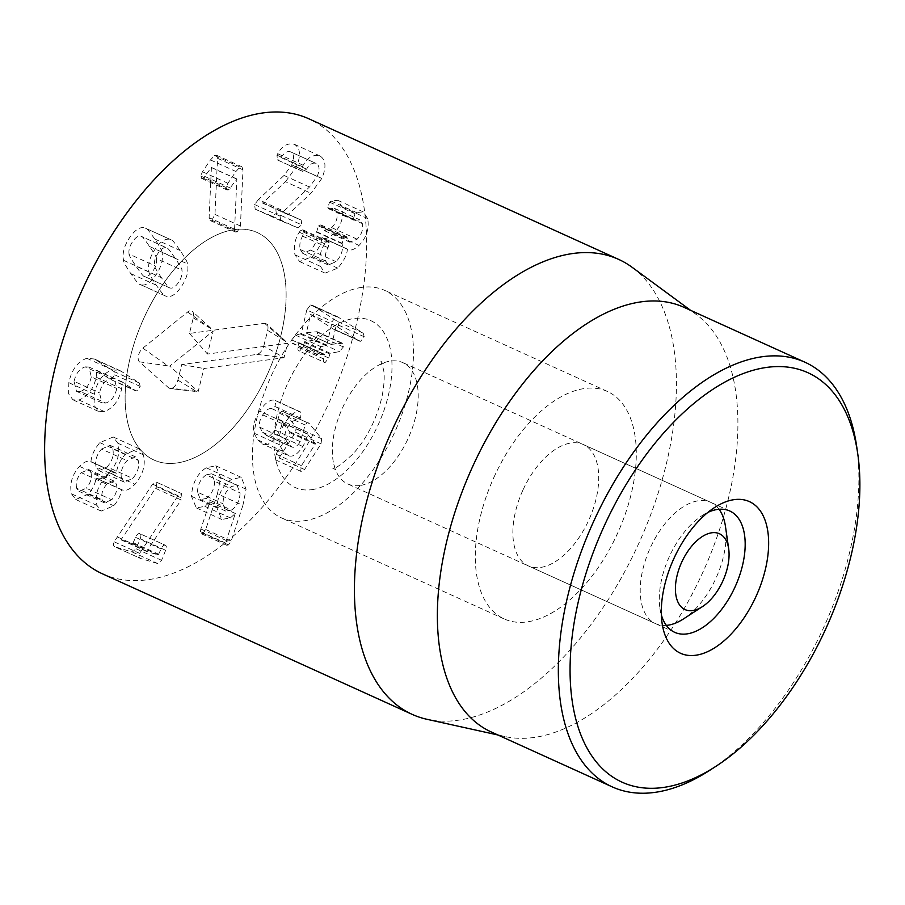 <?xml version="1.0" encoding="UTF-8"?>
<svg xmlns="http://www.w3.org/2000/svg" width="905" height="905" viewBox="0 0 905 905"><rect width="100%" height="100%" fill="white"/><g stroke="black" fill="none" stroke-linecap="round" stroke-linejoin="round"><path stroke-width="0.68" stroke-dasharray="4.53 3.39" d="M661.363 614.936A66.619 36.189 -65.6 0 1 659.937 608.25A66.619 36.189 -65.6 0 1 669.202 556.926A66.619 36.189 -65.6 0 1 701.918 515.737A66.619 36.189 -65.6 0 1 707.891 512.4M522.762 490.465A66.619 36.189 114.4 0 0 528.271 565.874A66.619 36.189 114.4 0 0 588.759 520.16A66.619 36.189 114.4 0 0 583.34 444.547A66.619 36.189 114.4 0 0 522.762 490.465M231.522 510.047L225.945 511.167L222.947 503.723C223.23 496.11 226.114 490.352 231.601 486.438L237.053 485.352L240.085 492.874C239.802 500.465 236.952 506.189 231.522 510.047L206.057 498.485L200.48 499.605L197.471 492.173L222.947 503.723M197.471 492.173C197.765 484.548 200.65 478.79 206.136 474.876L231.601 486.438M206.136 474.876L211.589 473.801L214.621 481.313L240.085 492.874M214.621 481.313C214.338 488.915 211.476 494.639 206.057 498.485M217.438 493.825L220.616 477.648L215.797 465.815L206.159 467.749C197.154 473.79 192.267 483.315 191.487 496.325L196.306 507.897L204.881 506.348L209.858 501.924L200.853 528.973L200.333 531.586L201.261 533.701L203.037 533.362L205.718 529.504L217.438 493.825L242.902 505.375L231.194 541.054L228.513 544.923L226.725 545.263L225.798 543.136L226.318 540.523L235.334 513.486L230.345 517.909L221.77 519.447L216.951 507.875C217.732 494.877 222.619 485.352 231.623 479.311L241.262 477.365L246.081 489.198L242.902 505.375M220.616 477.648L246.081 489.198M200.333 531.586L225.798 543.136M200.853 528.973L226.318 540.523M209.858 501.924L235.334 513.486M209.722 501.834L235.187 513.395M191.487 496.325L216.951 507.875M259.611 411.074C254.429 419.286 252.563 426.651 254.022 433.178L257.71 439.887L263.264 444.276C267.699 445.611 272.382 442.488 277.315 434.92C280.448 429.694 282.021 425.576 282.032 422.556L289.86 431.809L289.758 432.624L275.957 454.118L275.177 459.672C276.183 460.837 277.484 460.26 279.079 457.941L295.562 432.273L296.195 427.171L283.74 411.956C282.575 410.644 281.24 411.13 279.713 413.427L274.826 430.101C272.1 434.445 269.351 436.267 266.59 435.554L262.608 432.251L259.667 427.194C258.864 423.517 259.893 419.422 262.733 414.897C265.799 410.27 268.762 408.155 271.624 408.574L275.018 406.526L275.81 401.017L274.95 400.372L301.286 412.567L300.483 418.087L297.089 420.124C294.238 419.716 291.274 421.821 288.197 426.459C285.358 430.984 284.34 435.079 285.132 438.744L288.073 443.812L292.066 447.104C294.815 447.828 297.564 446.007 300.29 441.651L305.177 424.988C306.705 422.692 308.039 422.194 309.205 423.506L321.66 438.733L321.026 443.835L304.544 469.503C302.949 471.81 301.648 472.387 300.641 471.234L301.422 465.679L315.223 444.185L315.325 443.36L307.496 434.117C307.485 437.138 305.913 441.255 302.779 446.482C297.858 454.05 293.175 457.172 288.729 455.826L262.461 443.97L288.729 455.826L283.175 451.448L279.487 444.74C278.039 438.212 279.894 430.848 285.075 422.635C290.969 414.071 296.082 410.508 300.415 411.933L274.95 400.372C270.606 398.947 265.493 402.521 259.611 411.074L285.075 422.635M275.018 406.526L300.483 418.087M266.59 435.554L292.066 447.104L266.59 435.554M278.254 419.094L303.718 430.644M283.74 411.956L309.205 423.506L283.74 411.956M275.177 459.672L300.641 471.234M282.145 422.375L307.61 433.936M282.032 422.556L307.496 434.117M277.315 434.92L302.779 446.482M314.012 340.076L317.893 335.37L317.123 331.739L306.388 332.701L310.596 314.51L333.99 329.443L335.167 329.748L338.753 325.223L337.757 321.614L312.168 305.223L310.506 304.996L306.784 309.929L332.248 321.49L335.981 316.558L337.633 316.784L363.222 333.176L364.229 336.773L360.631 341.298L359.455 340.993L336.072 326.072L331.852 344.262L342.588 343.289L343.368 346.932L339.488 351.626L330.144 353.255L328.673 357.984L325.155 362.566L298.774 350.936L299.691 351.016L303.209 346.434L304.68 341.694L314.012 340.076L339.488 351.626M335.167 329.748L360.631 341.298L335.167 329.748M310.732 314.488L336.196 326.049M310.596 314.51L336.072 326.072M306.637 333.232L332.101 344.794L306.637 333.232M315.969 331.615L341.445 343.165M303.209 346.434L328.673 357.984M298.13 347.316L323.594 358.878L324.284 354.274L318.006 355.054L292.53 343.493L298.808 342.724L298.13 347.316C297.621 349.964 298.141 351.197 299.691 351.016M325.155 362.566C323.617 362.747 323.085 361.514 323.594 358.878M298.808 342.724L324.533 354.805L298.808 342.724M306.784 309.929L301.308 333.583L295.607 335.155L291.704 339.929C291.184 342.463 291.84 343.696 293.65 343.617L319.114 355.179C317.304 355.258 316.66 354.025 317.18 351.479L321.071 346.717L326.773 345.144L332.248 321.49M295.607 335.155L321.071 346.717M300.437 230.707L299.25 232.212C294.872 239.044 293.446 246.579 294.973 254.814L299.6 261.568L312.259 256.613C318.39 249.452 321.603 243.14 321.909 237.676L322.044 237.54C324.759 239.542 328.606 238.32 333.572 233.875C341.151 225.843 344.013 216.872 342.169 206.985L337.791 200.322L331.06 201.023L329.556 202.154L327.814 207.607L328.662 208.784L334.465 208.342L336.875 212.064C337.972 217.619 336.241 222.811 331.671 227.641L324.454 230.651L320.811 224.915L318.334 225.877L316.637 232.155C317.881 238.445 315.856 244.429 310.573 250.108L302.813 253.423L300.2 249.486C299.272 244.972 300.064 240.515 302.575 236.126L303.775 231.16L302.824 229.825L300.437 230.707L325.902 242.269L328.289 241.375L329.239 242.721L328.04 247.687C325.529 252.076 324.737 256.534 325.664 261.047L328.289 264.973L336.049 261.658C341.321 255.979 343.346 250.006 342.101 243.717L343.81 237.427L346.276 236.477L349.93 242.212L357.147 239.203C361.706 234.372 363.448 229.18 362.351 223.626L359.941 219.892L354.127 220.345L353.289 219.168L355.031 213.716L356.525 212.584L363.267 211.883L367.634 218.546C369.478 228.433 366.615 237.393 359.036 245.436C354.07 249.871 350.235 251.092 347.509 249.101L347.373 249.237C347.079 254.701 343.866 261.013 337.735 268.163L325.065 273.129L320.438 266.364C318.911 258.14 320.347 250.606 324.725 243.762L325.902 242.269M299.25 232.212L324.725 243.762M303.775 231.16L329.239 242.721M300.2 249.486L325.664 261.047M310.573 250.108L336.049 261.658M316.637 232.155L342.101 243.717M318.334 225.877L343.81 237.427M321.852 226.838L347.328 238.388M331.671 227.641L357.147 239.203M336.875 212.064L362.351 223.626M330.506 208.591L355.97 220.153M331.06 201.023L356.525 212.584M342.169 206.985L367.634 218.546M333.572 233.875L359.036 245.436M322.044 237.54L348.131 249.441L322.044 237.54M321.909 237.676L347.373 249.237M312.259 256.613L337.735 268.163M294.973 254.814L320.438 266.364M281.093 157.594C284.136 152.685 287.304 150.773 290.596 151.859L290.641 151.882C294.136 153.85 294.51 158.183 291.727 164.868L284.023 175.446L258.411 199.564L283.876 211.125L309.499 187.007L317.191 176.43C319.974 169.744 319.601 165.4 316.06 163.42C312.779 162.334 309.612 164.246 306.557 169.145L302.994 171.531L277.462 159.947L281.093 157.594L306.557 169.145M258.411 199.564L254.588 204.553L255.187 209.145L272.337 216.272L276.274 213.331L301.738 224.893L297.813 227.822L280.652 220.696L280.052 216.114L283.876 211.125M291.727 164.868L317.191 176.43M290.596 151.859L316.105 163.432L290.641 151.882M285.505 181.713L296.354 166.871C301.139 155.411 300.403 147.854 294.148 144.2C287.586 142.798 282.111 145.965 277.711 153.703L276.941 155.162L277.53 159.981L302.994 171.531L302.406 166.724L303.186 165.264C307.576 157.527 313.062 154.359 319.623 155.762C325.879 159.416 326.615 166.972 321.829 178.432L310.969 193.274L288.175 214.462L301.286 220.141L262.71 202.901L285.505 181.713L310.969 193.274M277.711 153.703L303.186 165.264M294.148 144.2L319.623 155.762M262.71 202.901L288.175 214.462M262.62 203.093L288.084 214.655M276.274 213.331L275.754 208.557L301.218 220.107L301.738 224.893M255.187 209.145L280.652 220.696M234.576 229.237L236.884 178.986L228.761 189.801L227.121 189.993L226.216 187.595L227.902 183.274L235.922 171.498L240.074 167.063L241.918 166.78L242.993 169.846L240.425 225.978L237.336 231.816L235.605 232.076L234.576 229.237L209.112 217.686L210.141 220.515L211.861 220.254L214.96 214.428L217.528 158.285L242.993 169.846M217.528 158.285L216.442 155.219L214.598 155.513L210.458 159.936L202.426 171.724L200.752 176.034L201.657 178.443L203.297 178.24L211.408 167.436L209.112 217.686M211.408 167.436L236.884 178.986M211.272 167.504L236.737 179.066M205.028 176.543L230.504 188.104M203.297 178.24L228.761 189.801M214.96 214.428L240.425 225.978M161.452 277.688C156.463 270.369 154.167 266.341 154.563 265.629C153.918 261.715 155.117 257.529 158.171 253.095C161.237 248.671 164.099 246.952 166.78 247.913L141.316 236.352L166.78 247.913C167.278 247.337 170.016 250.719 175.004 258.049C180.016 265.414 182.324 269.452 181.916 270.143C182.561 274.057 181.362 278.242 178.319 282.677C175.253 287.1 172.38 288.831 169.699 287.869L144.008 276.229L169.699 287.869C169.224 288.446 166.475 285.052 161.452 277.688L135.988 266.138C130.999 258.807 128.702 254.78 129.098 254.067L154.563 265.629M129.098 254.067C128.453 250.153 129.653 245.979 132.696 241.533C135.761 237.121 138.635 235.391 141.316 236.352C141.802 235.786 144.551 239.158 149.54 246.488C154.551 253.853 156.859 257.891 156.452 258.592L181.916 270.143M156.452 258.592C157.097 262.507 155.898 266.681 152.843 271.127C149.789 275.539 146.915 277.269 144.234 276.308C143.748 276.885 140.999 273.502 135.988 266.138M162.018 252.359C162.3 251.171 159.868 246.714 154.71 238.988C149.472 231.454 146.44 227.879 145.615 228.275L145.603 228.264C140.818 226.171 135.558 229.191 129.834 237.325C124.223 245.617 122.118 253.276 123.533 260.301C123.261 261.5 125.682 265.946 130.818 273.627C136.078 281.206 139.11 284.792 139.936 284.385L165.4 295.946C164.586 296.354 161.543 292.768 156.282 285.188C151.158 277.507 148.725 273.061 148.997 271.851C147.594 264.837 149.687 257.178 155.298 248.886C161.022 240.753 166.282 237.732 171.09 239.825C171.916 239.44 174.948 243.015 180.174 250.549C185.333 258.276 187.765 262.733 187.493 263.921C188.896 270.934 186.792 278.593 181.181 286.896C175.457 295.03 170.197 298.039 165.4 295.946L139.947 284.396C144.732 286.489 149.992 283.469 155.717 275.335C161.328 267.043 163.42 259.384 162.018 252.359L187.493 263.921M123.533 260.301L148.997 271.851M145.615 228.275L171.09 239.825L145.603 228.264M155.717 488.417L181.192 499.979L146.542 551.417L158.307 554.912L161.113 548.928C162.346 546.111 163.692 544.855 165.163 545.172L139.698 533.611C138.227 533.294 136.881 534.55 135.648 537.378L132.843 543.362L121.18 539.595L156.667 486.698L182.131 498.259L181.192 499.979M121.18 539.595L146.655 551.145M121.078 539.855L146.542 551.417M140.185 538.724C141.282 535.862 141.112 534.154 139.698 533.611L165.163 545.172C166.577 545.715 166.746 547.412 165.649 550.285L161.576 560.331L157.708 563.555L140.467 558.43L114.788 546.778L132.243 551.993L136.112 548.781L140.185 538.724L165.649 550.285M156.667 486.698L156.022 481.992L152.583 484.152L114.154 541.801C113.068 544.516 113.351 546.201 115.003 546.869L140.467 558.43C138.816 557.763 138.533 556.077 139.619 553.362L178.047 495.714L181.611 493.598L156.022 481.992L181.486 493.542L182.131 498.259M117.096 536.823L142.571 548.385M152.583 484.152L178.047 495.714M111.722 499.764L104.471 502.863L102.107 499.798C100.941 494.424 102.503 489.243 106.779 484.232L114.075 481.087L116.44 484.164C117.593 489.582 116.021 494.786 111.722 499.764L86.246 488.214L79.007 491.313L76.642 488.236L102.107 499.798M76.642 488.236C75.477 482.863 77.038 477.682 81.314 472.682L106.779 484.232M81.314 472.682L88.611 469.525L90.975 472.602L116.44 484.164M90.975 472.602C92.129 478.021 90.557 483.225 86.246 488.214M121.575 478.564C120.161 472.501 121.971 466.528 127.028 460.634L135.512 456.867L138.216 460.419C139.63 466.448 137.786 472.455 132.684 478.44L124.302 482.139L121.575 478.564L96.111 467.003C94.697 460.939 96.507 454.966 101.564 449.072L127.028 460.634M101.564 449.072L110.037 445.305L112.752 448.857L138.216 460.419M112.752 448.857C114.166 454.887 112.322 460.894 107.22 466.878L132.684 478.44M107.22 466.878L98.837 470.577L96.111 467.003M109.437 472.749C117.582 463.066 120.399 453.235 117.899 443.258L113.182 436.979L99.867 442.635C94.584 448.835 91.609 455.17 90.941 461.618L90.805 461.754C88 460.204 84.233 461.742 79.493 466.38C72.049 474.831 69.38 483.983 71.495 493.836L75.748 499.515L88.339 494.221C92.83 488.791 95.387 483.428 96.009 478.145L121.485 489.696C120.851 494.99 118.295 500.352 113.804 505.782L101.213 511.076L96.959 505.397C94.855 495.544 97.514 486.392 104.957 477.942C109.697 473.292 113.476 471.754 116.27 473.315L116.406 473.168C117.073 466.72 120.048 460.396 125.331 454.197L138.646 448.541L143.363 454.808C145.863 464.785 143.047 474.616 134.902 484.311C129.415 489.854 124.981 491.596 121.609 489.56L96.145 477.998C99.516 480.046 103.939 478.293 109.437 472.749L134.902 484.311M96.009 478.145L121.485 489.696M88.339 494.221L113.804 505.782M71.495 493.836L96.959 505.397M79.493 466.38L104.957 477.942M90.805 461.754L116.27 473.315L90.805 461.754M90.941 461.618L116.406 473.168M99.867 442.635L125.331 454.197M117.899 443.258L143.363 454.808M105.783 403.03L101.982 402.883L99.527 392.894C101.371 385.032 105.059 380.213 110.591 378.437L114.369 378.584L116.779 388.471C114.946 396.413 111.281 401.266 105.783 403.03L80.307 391.469L76.518 391.322L74.052 381.333L99.527 392.894M74.052 381.333C75.907 373.471 79.595 368.652 85.115 366.887L110.591 378.437M85.115 366.887L88.905 367.023L91.315 376.91L116.779 388.471M91.315 376.91C89.482 384.851 85.817 389.704 80.307 391.469M111.417 379.41L114.743 374.851L113.86 371.446L94.425 359.014L86.846 358.278C77.626 361.559 71.631 369.693 68.837 382.679L68.588 393.754L72.898 399.784L78.893 399.999C87.751 396.673 93.532 389.082 96.213 377.227L96.677 370.326L109.878 379.116L135.343 390.677L122.141 381.876L121.677 388.777C118.996 400.644 113.227 408.234 104.358 411.56L98.362 411.334L94.052 405.304L94.301 394.229C97.095 381.254 103.102 373.12 112.311 369.84L119.901 370.575L121.836 371.661L139.325 382.996L140.207 386.412L136.881 390.971L135.705 390.915L109.878 379.116L136.881 390.971M96.677 370.326L122.141 381.876M96.507 370.552L121.971 382.114M96.213 377.227L121.677 388.777M78.893 399.999L104.358 411.56M86.846 358.278L112.311 369.84M96.36 360.111L121.836 371.661M113.86 371.446L139.325 382.996M102.389 573.793A249.825 135.693 114.4 0 0 329.556 401.582A249.825 135.693 114.4 0 0 308.865 118.804M143.657 318.662A124.913 67.852 114.4 0 0 154.008 460.045A124.913 67.852 114.4 0 0 267.405 374.331A124.913 67.852 114.4 0 0 257.246 232.551A124.913 67.852 114.4 0 0 143.657 318.662M493.836 477.569A124.913 67.852 -65.6 0 1 607.425 391.469A124.913 67.852 -65.6 0 1 617.595 533.249A124.913 67.852 -65.6 0 1 504.187 618.952A124.913 67.852 -65.6 0 1 493.836 477.569M709.746 770.325A233.162 126.655 114.4 0 0 824.274 626.147A233.162 126.655 114.4 0 0 856.696 446.504M491.291 731.987A233.162 126.655 114.4 0 0 505.069 736.568A233.162 126.655 114.4 0 0 702.97 571.994A233.162 126.655 114.4 0 0 696.522 314.691A233.162 126.655 114.4 0 0 683.999 307.327M632.086 267.269A249.825 135.693 -65.6 0 1 639.349 542.163A249.825 135.693 -65.6 0 1 426.956 719.294M263.796 345.981L267.654 330.416A8.326 4.525 114.4 0 0 266.749 323.956A8.326 4.525 114.4 0 0 264.577 323.311L189.45 333.436L193.308 317.87A8.326 4.525 114.4 0 0 192.403 311.399A8.326 4.525 114.4 0 0 187.618 312.021L142.843 348.142A8.326 4.525 114.4 0 0 138.51 355.337A8.326 4.525 114.4 0 0 139.438 361.83L168.782 387.962A8.326 4.525 114.4 0 0 170.185 388.584A8.326 4.525 114.4 0 0 177.878 380.123L181.735 364.557L256.862 354.432C260.007 353.561 262.326 350.744 263.796 345.981L284.034 357.701L203.897 368.505L198.206 391.469L169.744 366.118L213.184 331.094L207.483 354.059L287.62 343.255L284.034 357.701M181.735 364.557L203.897 368.505M168.782 387.962L198.206 391.469M139.438 361.83L169.744 366.118M187.618 312.021L212.064 329.33L213.184 331.094M189.45 333.436L207.483 354.059M264.577 323.311L287.62 343.255M725.459 526.416A66.619 36.189 -65.6 0 1 723.208 557.604A66.619 36.189 -65.6 0 1 683.467 618.93M666.351 625.389A66.619 36.189 -65.6 0 1 655.616 623.658A66.619 36.189 -65.6 0 1 650.197 548.045A66.619 36.189 -65.6 0 1 710.674 502.332A66.619 36.189 -65.6 0 1 719.045 509.266M359.839 485.533A66.619 36.189 -65.6 0 1 347.746 483.949A66.619 36.189 -65.6 0 1 333.866 464.582A66.619 36.189 -65.6 0 1 379.082 364.93A66.619 36.189 -65.6 0 1 402.804 362.622A66.619 36.189 -65.6 0 1 415.338 417.884A66.619 36.189 -65.6 0 1 359.839 485.533M361.91 287.371A124.913 67.852 114.4 0 0 263.581 395.01A124.913 67.852 114.4 0 0 281.342 517.83A124.913 67.852 114.4 0 0 394.75 432.126A124.913 67.852 114.4 0 0 384.58 290.335A124.913 67.852 114.4 0 0 361.91 287.371M234.576 229.587A124.913 67.852 114.4 0 0 136.236 337.214A124.913 67.852 114.4 0 0 154.008 460.045A124.913 67.852 114.4 0 0 267.405 374.331A124.913 67.852 114.4 0 0 257.246 232.551A124.913 67.852 114.4 0 0 234.576 229.587M205.718 529.504L231.194 541.054M203.037 533.362L228.513 544.923M204.881 506.348L230.345 517.909M206.159 467.749L231.623 479.311M271.624 408.574L297.089 420.124M262.733 414.897L288.197 426.459M259.667 427.194L285.132 438.744M262.608 432.251L288.073 443.812M274.826 430.101L300.29 441.651M279.713 413.427L305.177 424.988M296.195 427.171L321.66 438.733M295.562 432.273L321.026 443.835M279.079 457.941L304.544 469.503M275.957 454.118L301.422 465.679M289.758 432.624L315.223 444.185M289.86 431.809L315.325 443.36M257.71 439.887L283.175 451.448M254.022 433.178L279.487 444.74M310.506 304.996L335.981 316.558M313.458 305.958L338.923 317.508M337.757 321.614L363.222 333.176M338.753 325.223L364.229 336.773M317.893 335.37L343.368 346.932M304.68 341.694L330.144 353.255M304.148 342.362L329.612 353.923M291.704 339.929L317.18 351.479M300.777 334.25L326.241 345.812M301.308 333.583L326.773 345.144M302.575 236.126L328.04 247.687M316.512 231.657L341.977 243.219M321.739 226.386L347.215 237.936M327.814 207.607L353.289 219.168M329.556 202.154L355.031 213.716M254.588 204.553L280.052 216.114M284.023 175.446L309.499 187.007M276.941 155.162L302.406 166.724M296.354 166.871L321.829 178.432M272.337 216.272L297.813 227.822M200.752 176.034L226.216 187.595M202.426 171.724L227.902 183.274M210.458 159.936L235.922 171.498M214.598 155.513L240.074 167.063M211.861 220.254L237.336 231.816M149.54 246.488L175.004 258.049M130.818 273.627L156.282 285.188M154.71 238.988L180.174 250.549M132.843 543.362L158.307 554.912M133.454 542.796L158.918 554.358M135.648 537.378L161.113 548.928M136.112 548.781L161.576 560.331M132.243 551.993L157.708 563.555M114.154 541.801L139.619 553.362M68.837 382.679L94.301 394.229M114.743 374.851L140.207 386.412M256.862 354.432L282.552 357.441M177.878 380.123L196.623 391.582L170.185 388.584M142.843 348.142L167.289 365.45M193.308 317.87L212.064 329.33L192.403 311.399M267.654 330.416L286.41 341.875L266.749 323.956M311.739 489.673A91.597 49.752 114.4 0 0 391.288 354.862A91.597 49.752 114.4 0 0 295.867 367.713A91.597 49.752 114.4 0 0 311.739 489.673M659.937 608.25L662.087 623.172M701.918 515.737L714.577 507.524M729.769 510.997L583.34 444.547M674.711 632.335L528.271 565.874M225.945 511.167L200.48 499.605M237.053 485.352L211.589 473.801M201.261 533.701L226.725 545.263M196.306 507.897L221.77 519.447M215.797 465.815L241.262 477.365M275.075 400.417L300.551 411.979M312.168 305.223L337.633 316.784M334.296 329.646L359.771 341.196M306.467 333.221L331.931 344.782M317.123 331.739L342.588 343.289M298.989 342.735L324.454 354.285M302.824 229.825L328.289 241.375M302.813 253.423L328.289 264.973M320.811 224.915L346.276 236.477M324.454 230.651L349.93 242.212M334.465 208.342L359.941 219.892M328.662 208.784L354.127 220.345M337.791 200.322L363.267 211.883M299.6 261.568L325.065 273.129M201.657 178.443L227.121 189.993M216.442 155.219L241.918 166.78M210.141 220.515L235.605 232.076M104.471 502.863L79.007 491.313M114.075 481.087L88.611 469.525M135.512 456.867L110.037 445.305M124.302 482.139L98.837 470.577M75.748 499.515L101.213 511.076M113.182 436.979L138.646 448.541M101.982 402.883L76.518 391.322M114.369 378.584L88.905 367.023M72.898 399.784L98.362 411.334M94.425 359.014L119.901 370.575M607.425 391.469L384.58 290.335M504.187 618.952L281.342 517.83M696.522 314.691L690.594 310.325M505.069 736.568L497.886 734.973M710.674 502.332L402.804 362.622M655.616 623.658L347.746 483.949M379.082 364.93L384.342 363.041L380.96 361.502L383.573 369.67C384.749 375.813 384.263 384.614 382.125 396.096C376.797 418.913 367.091 438.19 353.029 453.925C341.015 464.842 334.262 469.616 332.757 468.224L335.902 469.786L333.866 464.582"/><path stroke-width="1.36" d="M707.891 512.4A66.619 36.189 -65.6 0 1 729.769 510.997A66.619 36.189 -65.6 0 1 735.199 586.621A66.619 36.189 -65.6 0 1 674.711 632.335A66.619 36.189 -65.6 0 1 661.363 614.936M673.671 559.019A83.271 45.227 114.4 0 0 662.087 623.172A83.271 45.227 114.4 0 0 721.228 643.15A83.271 45.227 114.4 0 0 768.549 538.882A83.271 45.227 114.4 0 0 714.577 507.524A83.271 45.227 114.4 0 0 673.671 559.019M826.514 627.199A224.836 122.13 -65.6 0 1 716.07 766.218A224.836 122.13 -65.6 0 1 570.342 681.567A224.836 122.13 -65.6 0 1 698.106 400.021A224.836 122.13 -65.6 0 1 857.77 453.971A224.836 122.13 -65.6 0 1 826.514 627.199M618.658 259.396L308.865 118.804A249.825 135.693 114.4 0 0 82.061 290.222A249.825 135.693 114.4 0 0 102.389 573.793L412.182 714.373A249.825 135.693 -65.6 0 1 391.492 431.606A249.825 135.693 -65.6 0 1 618.658 259.396A249.825 135.693 -65.6 0 1 632.086 267.269L690.594 310.325M857.77 453.971L856.696 446.504A233.162 126.655 114.4 0 0 804.964 362.226A233.162 126.655 114.4 0 0 592.945 522.954A233.162 126.655 114.4 0 0 612.255 786.886A233.162 126.655 114.4 0 0 709.746 770.325L716.07 766.218M804.964 362.226L683.999 307.327A233.162 126.655 114.4 0 0 471.969 468.066A233.162 126.655 114.4 0 0 491.291 731.987L612.255 786.886M497.886 734.973L426.956 719.294A249.825 135.693 -65.6 0 1 412.182 714.373M727.281 568.295A41.641 22.614 -65.6 0 1 702.45 606.622A41.641 22.614 -65.6 0 1 675.458 590.942A41.641 22.614 -65.6 0 1 699.124 538.814A41.641 22.614 -65.6 0 1 728.683 548.803A41.641 22.614 -65.6 0 1 727.281 568.295M702.45 606.622L683.467 618.93A66.619 36.189 -65.6 0 1 666.351 625.389M719.045 509.266A66.619 36.189 -65.6 0 1 725.459 526.416L728.683 548.803"/></g></svg>
